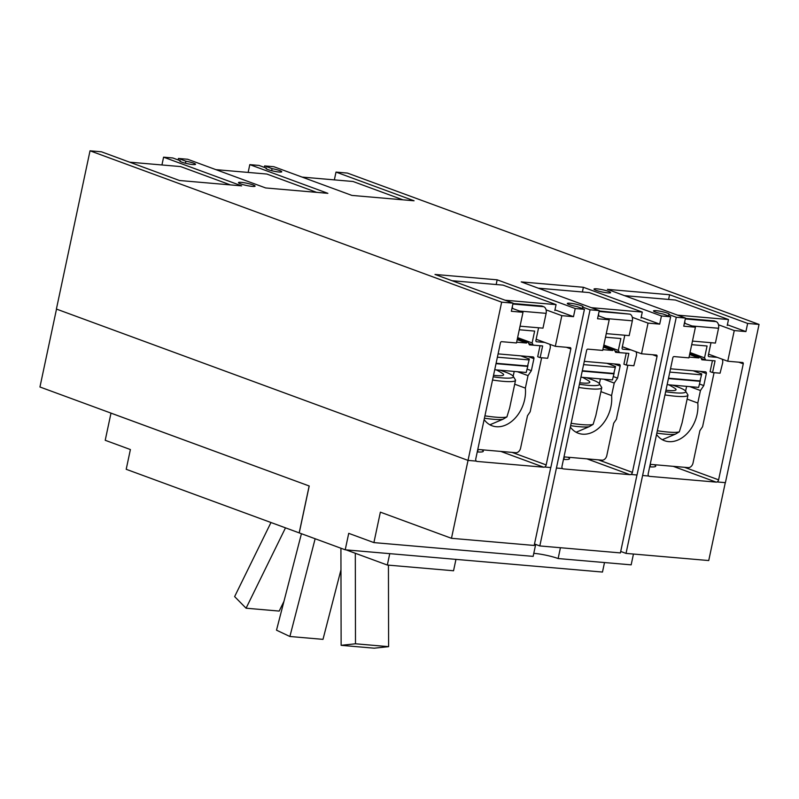 <?xml version="1.0" encoding="UTF-8"?>
<svg xmlns="http://www.w3.org/2000/svg" width="799" height="799" viewBox="0 0 799 799"><rect width="100%" height="100%" fill="white"/><g stroke="black" fill="none" stroke-linecap="round" stroke-linejoin="round"><path stroke-width="1.2" d="M283.965 601.327L279.181 611.075L246.072 608.209L234.626 596.603L270.971 522.526M246.072 608.209L285.493 527.859M340.973 569.807L322.996 639.36L289.887 636.493L276.504 630.181L301.433 533.702M289.887 636.493L315.146 538.746M341.133 645.322L374.242 648.189L388.604 646.651L355.495 643.784L341.133 645.322L340.923 548.224M355.495 643.784L355.305 553.268M388.604 646.651L388.434 565.133M299.245 532.903L309.213 485.992L110.991 413.133L105.218 440.289L130.397 449.547L126.202 469.293L345.218 549.802L602.476 572.054L604.503 562.546M698.626 387.385L700.383 380.414L698.626 387.385L667.135 384.659M668.433 378.576L699.924 381.293M700.004 380.903L701.762 373.932L700.004 380.903L668.513 378.187M669.812 372.094L701.302 374.821M612.424 379.934L614.181 372.953L612.424 379.934L580.933 377.208M582.221 371.116L613.712 373.842M613.792 373.453L615.55 366.481L613.792 373.453L582.301 370.726M583.6 364.634L615.09 367.36M526.211 372.474L527.969 365.503L526.211 372.474L494.721 369.747M496.009 363.665L527.5 366.381M527.59 365.992L529.347 359.021L527.59 365.992L496.099 363.275M497.387 357.183L528.878 359.91M567.899 457.218A20.374 2.717 -168 0 1 569.517 458.736A20.374 2.717 -168 0 1 563.465 459.385M654.111 464.668A20.374 2.717 -168 0 1 655.729 466.187A20.374 2.717 -168 0 1 649.667 466.836M481.687 449.757A20.374 2.717 -168 0 1 483.305 451.275A20.374 2.717 -168 0 1 477.253 451.924M642.646 475.495L648.748 476.024A2.547 1.848 -69.8 0 1 648.199 473.747L672.858 357.742A1.268 0.929 -69.8 0 1 674.056 356.584L688.898 357.872L695.42 327.21L683.754 326.202L685.492 318.062L676.274 317.263L626.026 553.397L708.733 560.548L725.292 482.646M560.429 547.724L558.131 558.541L631.16 564.853L633.457 554.037M544.708 467.025L550.811 467.555L584.439 309.323L575.23 308.524L573.492 316.664L561.837 315.655L555.315 346.317L570.156 347.605A1.268 0.929 -69.8 0 1 570.836 348.913L546.176 464.928A2.547 1.848 -69.8 0 1 544.708 467.025L544.648 467.006A2.547 1.848 -69.8 0 1 543.72 467.205L477.073 461.442A2.547 1.848 -69.8 0 1 476.723 461.363A2.547 1.848 -69.8 0 1 476.284 461.103A2.547 1.848 -69.8 0 1 475.785 458.836L500.444 342.831A1.268 0.929 -69.8 0 1 501.642 341.672L516.484 342.961L522.995 312.299L511.34 311.29L513.068 303.151L501.662 302.162L90.027 150.811L56.399 309.053L468.034 460.394L451.475 538.306L380.374 512.159L373.902 542.601L348.724 533.342L345.218 549.802M309.213 485.992L39.95 386.996L56.509 309.093M734.261 330.566L727.739 361.228L742.581 362.516A1.268 0.929 -69.8 0 1 743.26 363.825L718.601 479.839A2.547 1.848 -69.8 0 1 717.122 481.937L725.412 482.656L759.05 324.424L747.644 323.435L745.916 331.575L734.261 330.566L718.511 324.784M717.122 481.937L717.073 481.917A2.547 1.848 -69.8 0 1 716.144 482.117L649.497 476.354A2.547 1.848 -69.8 0 1 649.148 476.274A2.547 1.848 -69.8 0 1 648.708 476.014M745.916 331.575L727.38 324.764M727.739 361.228L708.563 354.177M693.133 370.756L701.762 373.932M695.42 327.21L684.403 323.166M670.651 316.774L661.442 315.975L659.704 324.124L648.049 323.116L641.527 353.777L656.369 355.056A1.268 0.929 -69.8 0 1 657.048 356.374L632.389 472.379A2.547 1.848 -69.8 0 1 630.92 474.476L637.023 475.006L670.651 316.774L663.19 314.027A8.06 1.079 -168 0 1 655.49 312.079A8.06 1.079 -168 0 1 653.532 310.911A8.06 1.079 -168 0 1 658.746 311.001A8.06 1.079 -168 0 1 667.355 313.108A8.06 1.079 -168 0 1 669.312 314.267A8.06 1.079 -168 0 1 668.813 314.516L668.503 315.985M630.92 474.476L630.86 474.456A2.547 1.848 -69.8 0 1 629.932 474.666L563.285 468.903A2.547 1.848 -69.8 0 1 562.935 468.823A2.547 1.848 -69.8 0 1 562.496 468.564M648.049 323.116L632.299 317.323M659.704 324.124L641.178 317.313M641.527 353.777L622.351 346.726M606.92 363.305L615.55 366.481M599.28 310.601L590.062 309.802L556.434 468.034L562.536 468.564A2.547 1.848 -69.8 0 1 561.997 466.286L586.646 350.282A1.268 0.929 -69.8 0 1 587.854 349.133L602.696 350.411L609.208 319.76L597.542 318.751L599.28 310.601L521.218 281.907L583.38 287.28L661.442 315.975M609.208 319.76L598.191 315.705M556.434 468.034L539.814 545.937L620.404 552.908L636.963 475.006M451.475 538.306L534.191 545.457L550.751 467.545M561.837 315.655L546.097 309.872M573.492 316.664L554.965 309.852M555.315 346.317L536.149 339.265M520.708 355.845L529.347 359.021M522.995 312.299L511.979 308.254M501.662 302.162L468.034 460.394L476.324 461.113M626.026 553.397L620.713 551.44M539.814 545.937L534.501 543.989M558.131 558.541A16.979 2.267 12 0 0 533.782 553.357M373.902 542.601L533.143 556.374L535.68 544.419M185.458 163.246L185.887 161.208A8.06 1.079 -168 0 1 193.598 163.156A8.06 1.079 -168 0 1 195.545 164.324A8.06 1.079 -168 0 1 190.332 164.234A8.06 1.079 -168 0 1 181.723 162.127A8.06 1.079 -168 0 1 179.775 160.969A8.06 1.079 -168 0 1 180.264 160.719L180.125 161.398M178.117 159.93L178.427 158.462L185.887 161.208M178.427 158.462L187.645 159.261L265.697 187.955L327.86 193.328L249.797 164.634L259.016 165.433L266.476 168.17L266.337 168.859M248.149 172.424L249.797 164.634M271.67 170.696L272.099 168.659A8.06 1.079 -168 0 1 279.8 170.616A8.06 1.079 -168 0 1 281.757 171.775A8.06 1.079 -168 0 1 276.544 171.695A8.06 1.079 -168 0 1 267.935 169.588A8.06 1.079 -168 0 1 265.977 168.419A8.06 1.079 -168 0 1 266.476 168.17M264.329 167.381L264.639 165.912L272.099 168.659M264.639 165.912L273.857 166.711L351.91 195.415L414.072 200.789L336.009 172.085L347.415 173.073L759.05 324.424M334.352 179.885L336.009 172.085M668.593 299.445L669.592 294.731L747.644 323.435M685.492 318.062L607.43 289.358L669.592 294.731M668.813 314.516L676.274 317.263M582.381 291.985L583.38 287.28M584.439 309.323L576.978 306.576A8.06 1.079 -168 0 1 569.278 304.619A8.06 1.079 -168 0 1 567.32 303.46A8.06 1.079 -168 0 1 572.533 303.54A8.06 1.079 -168 0 1 581.143 305.647A8.06 1.079 -168 0 1 583.1 306.806A8.06 1.079 -168 0 1 582.601 307.066L582.291 308.524M582.601 307.066L590.062 309.802M496.169 284.534L497.168 279.82L575.23 308.524M513.068 303.151L435.006 274.447L497.168 279.82M90.027 150.811L101.433 151.8L179.485 180.504L241.648 185.877L163.585 157.173L172.804 157.972L180.264 160.719M161.937 164.974L163.585 157.173M253.023 184.919A8.489 1.129 -168 0 1 255.081 186.147A8.489 1.129 -168 0 1 249.588 186.057A8.489 1.129 -168 0 1 240.529 183.84A8.489 1.129 -168 0 1 238.472 182.611A8.489 1.129 -168 0 1 243.965 182.701A8.489 1.129 -168 0 1 253.023 184.919M596.054 290.317A8.489 1.129 -168 0 1 593.997 289.088A8.489 1.129 -168 0 1 599.49 289.178A8.489 1.129 -168 0 1 608.548 291.395A8.489 1.129 -168 0 1 610.606 292.624A8.489 1.129 -168 0 1 605.113 292.534A8.489 1.129 -168 0 1 596.054 290.317M346.087 549.882L387.325 565.043L453.542 570.766L455.959 559.38M389.742 553.657L387.325 565.043M309.153 485.992L299.176 532.893M684.723 321.657A5.513 3.715 94.9 0 1 684.983 323.375M692.473 341.093L715.395 343.071L718.541 328.259A5.513 3.715 -85.1 0 0 716.124 321.607L714.206 320.898L685.412 318.411M665.957 390.232A24.34 3.246 12 0 0 674.965 388.404A63.66 63.66 0 0 0 668.703 384.798M722.136 359.17A5.343 3.885 -69.8 0 1 722.606 363.106L720.069 373.193L712.568 372.544L715.055 360.858L705.667 360.049L704.538 357.862L707.065 345.997L691.704 344.669M704.538 357.862L690.036 352.529M705.667 360.049L701.142 358.381M711.01 342.691L708.323 355.335A1.268 0.929 110.2 0 0 708.993 356.654L717.222 357.363M677.532 315.136L728.498 319.54L675.455 300.034L624.488 295.63M728.498 319.54L727.24 325.433M672.359 385.118A34.267 4.574 -168 0 1 677.452 386.836A34.267 4.574 -168 0 1 685.602 391.16A34.267 4.574 -168 0 1 665.637 391.73M656.838 433.118A34.267 4.574 12 0 0 675.505 434.097L662.331 439.7M686.621 386.346L685.602 391.16L687.979 395.036A37.134 4.954 -168 0 1 687.959 395.155A37.134 4.954 -168 0 1 664.958 394.926M670.511 368.798L705.437 371.825A1.698 1.238 -69.8 0 1 706.336 373.572L703.779 385.587L700.443 390.531L689.827 386.626M703.779 385.587L699.614 384.059M712.209 360.619L701.852 359.78L700.623 357.373A1.019 0.739 110.2 0 0 699.534 357.303L698.905 357.932L689.068 357.083M698.905 357.932L689.617 354.516M712.428 360.699L710.101 371.635L712.568 372.544M650.206 464.339L688.219 467.625A5.094 3.705 110.2 0 0 693.023 463.011L699.894 430.671L702.581 426.696L714.066 372.674M657.347 430.751A37.134 4.954 12 0 0 679.34 431.82L675.505 434.097M687.959 395.155L682.066 422.911L679.34 431.82M700.443 390.531L697.787 403.026L687.13 399.101M697.787 403.026A30.132 21.893 -69.8 0 1 693.033 425.368A30.132 21.893 -69.8 0 1 664.518 440.708A30.132 21.893 -69.8 0 1 656.548 434.496M598.511 314.197A5.513 3.715 94.9 0 1 598.771 315.925M606.261 333.632L629.183 335.62L632.339 320.808A5.513 3.715 -85.1 0 0 629.912 314.147L599.2 310.951M579.744 382.771A24.34 3.246 12 0 0 588.753 380.953A63.66 63.66 0 0 0 582.491 377.338M635.924 351.71A5.343 3.885 -69.8 0 1 636.394 355.655L633.857 365.742L626.356 365.093L628.843 353.408L619.455 352.599L618.326 350.401L620.853 338.546L605.492 337.218M618.326 350.401L603.824 345.068M619.455 352.599L614.93 350.931M624.798 335.24L622.111 347.875A1.268 0.929 110.2 0 0 622.781 349.193L631.01 349.902M591.32 307.675L642.286 312.079L589.243 292.584L538.276 288.169M642.286 312.079L641.028 317.982M586.146 377.657A34.267 4.574 -168 0 1 591.24 379.375A34.267 4.574 -168 0 1 599.39 383.7A34.267 4.574 -168 0 1 579.425 384.279M570.626 425.667A34.267 4.574 12 0 0 589.302 426.636L576.119 432.249M600.409 378.896L599.39 383.7L601.767 387.585A37.134 4.954 -168 0 1 601.757 387.705A37.134 4.954 -168 0 1 578.746 387.475M584.299 361.348L619.225 364.364A1.698 1.238 -69.8 0 1 620.124 366.122L617.567 378.137L614.231 383.071L603.615 379.165M617.567 378.137L613.402 376.599M625.997 353.158L615.639 352.329L614.411 349.912A1.019 0.739 110.2 0 0 613.332 349.842L612.703 350.481L602.855 349.632M612.703 350.481L603.405 347.066M626.216 353.238L623.899 364.184L626.356 365.093M563.994 456.878L602.017 460.164A5.094 3.705 110.2 0 0 606.811 455.55L613.682 423.22L616.379 419.235L627.854 365.223M571.135 423.29A37.134 4.954 12 0 0 593.128 424.359L589.302 426.636M601.757 387.705L595.854 415.46L593.128 424.359M614.231 383.071L611.575 395.565L600.918 391.65M611.575 395.565A30.132 21.893 -69.8 0 1 606.831 417.917A30.132 21.893 -69.8 0 1 578.316 433.248A30.132 21.893 -69.8 0 1 570.336 427.046M512.299 306.746A5.513 3.715 94.9 0 1 512.559 308.464M520.049 326.182L542.97 328.159L546.126 313.348A5.513 3.715 -85.1 0 0 543.7 306.696L541.782 305.987L512.988 303.5M493.532 375.32A24.34 3.246 12 0 0 502.541 373.493A63.66 63.66 0 0 0 496.289 369.887M549.712 344.259A5.343 3.885 -69.8 0 1 550.181 348.194L547.655 358.282L540.144 357.632L542.631 345.947L533.243 345.138L532.114 342.951L534.641 331.086L519.29 329.757M532.114 342.951L517.612 337.617M533.243 345.138L528.718 343.47M538.586 327.78L535.899 340.424A1.268 0.929 110.2 0 0 536.568 341.742L544.798 342.451M505.108 300.224L556.074 304.629L503.03 285.123L452.064 280.719M556.074 304.629L554.816 310.521M499.934 370.207A34.267 4.574 -168 0 1 505.028 371.925A34.267 4.574 -168 0 1 513.178 376.249A34.267 4.574 -168 0 1 493.213 376.818M484.414 418.207A34.267 4.574 12 0 0 503.09 419.185L489.907 424.788M514.196 371.435L513.178 376.249L515.555 380.124A37.134 4.954 -168 0 1 515.545 380.244A37.134 4.954 -168 0 1 492.534 380.014M498.087 353.887L533.013 356.913A1.698 1.238 -69.8 0 1 533.912 358.661L531.365 370.676L528.019 375.62L517.412 371.715M531.365 370.676L527.19 369.148M539.794 345.707L529.437 344.868L528.199 342.461A1.019 0.739 110.2 0 0 527.12 342.391L526.491 343.021L516.643 342.172M526.491 343.021L517.193 339.605M540.014 345.787L537.687 356.724L540.144 357.632M477.782 449.428L515.804 452.713A5.094 3.705 110.2 0 0 520.598 448.099L527.47 415.76L530.166 411.785L541.642 357.762M484.923 415.84A37.134 4.954 12 0 0 506.916 416.908L503.09 419.185M515.545 380.244L509.642 407.999L506.916 416.908M528.019 375.62L525.362 388.114L514.706 384.189M525.362 388.114A30.132 21.893 -69.8 0 1 520.618 410.456A30.132 21.893 -69.8 0 1 492.104 425.797A30.132 21.893 -69.8 0 1 484.124 419.585M302.072 177.088L353.038 181.493L402.876 199.82M215.86 169.638L266.826 174.042L316.664 192.359M129.658 162.177L180.614 166.582L230.452 184.909M564.344 456.908L563.814 459.405M650.556 464.369L650.026 466.866M478.132 449.457L477.602 451.954M743.26 363.825L738.785 362.187M718.601 479.839L684.513 467.305M716.144 482.117L673.167 466.316M649.497 476.354L648.828 476.114M657.048 356.374L652.573 354.726M632.389 472.379L598.301 459.844M629.932 474.666L586.955 458.866M563.285 468.903L562.616 468.653M570.836 348.913L566.361 347.275M546.176 464.928L512.089 452.394M543.72 467.205L500.753 451.405M477.073 461.442L476.404 461.203M718.541 328.259L692.044 325.972M716.124 321.607L685.302 318.941M706.336 373.572L700.373 371.385M699.534 357.303L689.787 353.717M632.339 320.808L605.832 318.511M629.912 314.147L599.09 311.48M620.124 366.122L614.161 363.935M613.332 349.842L603.575 346.257M546.126 313.348L519.62 311.061M543.7 306.696L512.878 304.029M533.912 358.661L527.949 356.474M527.12 342.391L517.362 338.806M700.294 357.063L689.887 353.238M614.081 349.612L603.674 345.787M527.869 342.152L517.462 338.327"/></g></svg>
